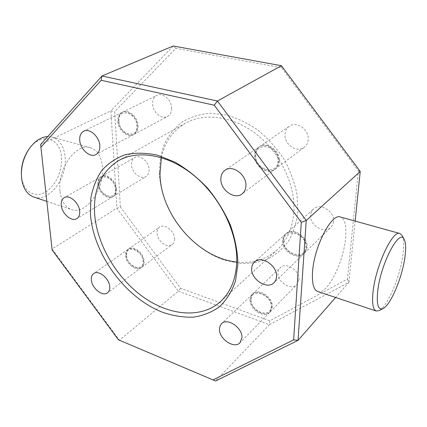 <?xml version="1.0" encoding="UTF-8"?>
<svg xmlns="http://www.w3.org/2000/svg" width="427" height="427" viewBox="0 0 427 427"><rect width="100%" height="100%" fill="white"/><g stroke="black" fill="none" stroke-linecap="round" stroke-linejoin="round"><path stroke-width="0.32" stroke-dasharray="2.13 1.6" d="M159.367 172.513C160.579 209.54 189.332 248.386 224.255 260.038L239.093 263.299C248.968 263.838 258.335 262.504 267.179 259.296C275.527 255.01 282.626 248.973 288.481 241.186C293.424 232.496 296.546 222.606 297.838 211.514L296.952 194.061C294.459 182.003 290.061 170.261 283.752 158.839C276.466 147.929 267.889 138.391 258.031 130.224C247.687 123.093 237.017 117.991 226.022 114.906L210.036 113.283C199.825 114.196 190.629 117.046 182.441 121.834C175.027 127.604 169.124 134.74 164.731 143.258C161.283 152.354 159.495 162.105 159.367 172.513M161.369 157.611C164.694 142.218 172.743 130.742 185.521 123.173C204.885 112.221 233.857 116.181 257.321 134.964C280.769 153.715 295.537 185.313 293.861 211.936C292.639 228.045 287.029 240.716 277.027 249.96C265.818 259.701 252.389 263.726 236.734 262.029M28.47 149.877C40.303 131.735 60.367 137.254 61.451 156.901C62.806 170.496 55.286 186.775 44.883 192.428C34.512 198.272 23.341 191.552 21.606 177.216L21.35 173.229M33.818 197.044C49.025 202.809 67.733 177.733 65.075 156.581C63.869 146.13 59.545 139.624 52.105 137.067L47.728 136.565M402.117 235.555C403.894 239.216 404.172 245.61 402.939 254.738C400.142 276.563 387.604 306.57 379.256 310.552M282.621 240.465C281.521 250.985 297.24 260.838 303.901 253.622L305.705 251.012L306.495 247.751C307.771 237.268 292.132 227.313 285.466 234.188C283.731 235.789 282.781 237.882 282.621 240.465M283.843 240.481C282.535 253.691 305.284 260.897 305.817 247.18C307.243 233.564 283.918 226.732 283.843 240.481M254.551 155.476C253.761 165.996 267.403 175.524 274.748 169.418C277.139 167.56 278.447 164.923 278.666 161.513C279.637 151.073 266.138 141.412 258.794 147.134C256.141 149.05 254.727 151.831 254.551 155.476M255.81 155.492C254.743 169.946 277.715 175.988 278.004 161.038C279.183 146.114 255.618 140.531 255.81 155.492M117.783 121.263C118.001 129.936 127.518 138.177 133.373 134.665C136.106 133.069 137.435 130.235 137.361 126.162C137.27 117.532 127.801 109.179 121.957 112.488C119.042 114.094 117.649 117.019 117.783 121.263M118.914 121.273C119.197 134.628 137.9 139.549 136.934 125.778C136.693 112.023 117.606 107.508 118.914 121.273M97.831 184.09C98.141 192.209 107.679 200.258 112.861 196.687C114.991 195.294 115.989 192.924 115.856 189.588C115.658 181.496 106.126 173.346 100.953 176.767C98.69 178.182 97.65 180.626 97.831 184.09M98.888 184.101C99.331 196.084 116.56 201.544 115.477 189.161C115.071 176.853 97.511 171.707 98.888 184.101M125.522 255.479C125.65 263.534 136.25 271.866 141.177 267.686C142.794 266.421 143.568 264.478 143.488 261.858C143.472 253.819 132.861 245.402 127.945 249.437C126.216 250.729 125.405 252.747 125.522 255.479M126.552 255.495C126.755 266.592 143.931 272.869 143.093 261.361C142.928 249.976 125.426 243.961 126.552 255.495M250.03 299.674C249.224 309.207 264.062 318.836 269.741 312.297L271.743 307.376C272.704 297.849 257.871 288.15 252.197 294.443L250.633 296.749L250.03 299.674M251.167 299.69C250.249 311.47 270.964 319.038 271.156 306.778C272.159 294.667 250.969 287.382 251.167 299.69M333.588 221.586L332.777 224.73L330.989 227.271C324.435 234.348 309.394 225.237 310.637 215.123C310.84 212.635 311.79 210.612 313.498 209.038C320.069 202.313 334.992 211.514 333.588 221.586M307.061 247.201L306.271 250.457L304.467 253.067C297.811 260.283 282.103 250.446 283.208 239.937C283.368 237.353 284.318 235.261 286.053 233.66C292.719 226.79 308.342 236.729 307.061 247.201M308.182 139.672C307.91 142.928 306.602 145.468 304.264 147.288C297.059 153.25 284.03 144.395 284.985 134.34C285.22 130.854 286.64 128.175 289.239 126.301C296.445 120.724 309.292 129.701 308.182 139.672M279.285 161.054C279.066 164.459 277.758 167.096 275.372 168.953C268.023 175.054 254.396 165.543 255.186 155.033C255.367 151.388 256.782 148.612 259.435 146.696C266.779 140.979 280.256 150.624 279.285 161.054M171.622 108.266C171.601 112.173 170.24 114.911 167.528 116.486C161.721 119.955 152.583 112.205 152.572 103.889C152.54 99.822 153.971 96.998 156.858 95.408C162.655 92.152 171.723 100.003 171.622 108.266M138.076 125.789C138.151 129.856 136.821 132.69 134.089 134.286C128.233 137.798 118.722 129.568 118.509 120.9C118.38 116.662 119.773 113.737 122.688 112.13C128.532 108.821 137.99 117.169 138.076 125.789M149.092 169.62C149.146 172.834 148.11 175.134 145.986 176.522C140.809 180.071 131.612 172.492 131.505 164.662C131.409 161.326 132.493 158.951 134.751 157.547C139.917 154.152 149.092 161.822 149.092 169.62M116.55 189.172C116.678 192.508 115.68 194.872 113.55 196.265C108.373 199.841 98.834 191.798 98.53 183.685C98.354 180.221 99.395 177.781 101.658 176.367C106.83 172.946 116.357 181.091 116.55 189.172M174.584 238.832C174.6 241.367 173.8 243.267 172.177 244.532C167.245 248.69 157.008 240.865 157.067 233.073C157.019 230.425 157.857 228.456 159.591 227.164C164.518 223.156 174.744 231.055 174.584 238.832M144.134 261.377C144.209 263.998 143.44 265.941 141.817 267.206C136.891 271.385 126.301 263.064 126.178 255.015C126.061 252.282 126.872 250.27 128.602 248.973C133.518 244.938 144.123 253.344 144.134 261.377M298.927 279.738L296.893 284.531C291.262 290.99 277 282.066 277.961 272.837L278.601 270.003L280.165 267.74C285.796 261.537 300.026 270.526 298.927 279.738M272.314 306.799L270.307 311.721C264.628 318.254 249.806 308.641 250.612 299.113L251.215 296.189L252.784 293.883C258.452 287.595 273.275 297.277 272.314 306.799M59.999 191.115C57.101 169.145 76.321 142.447 90.343 147.673C97.5 150.165 101.557 156.762 102.517 167.459C104.674 189.092 86.11 215.165 71.474 209.577C65.075 207.191 61.253 201.037 59.999 191.115M317.672 291.513C326.965 295.377 343.628 262.562 345.571 238.069C346.612 225.899 344.883 218.88 340.383 217.001M120.35 206.919L114.698 111.575L175.929 48.352L281.596 67.749L358.376 170.8L347.45 279.082L269.821 320.826L180.536 288.241L120.35 206.919L116.897 208.184L52.078 249.01L40.672 144.449L110.892 110.833L116.897 208.184L178.315 291.182L119.4 340.212L52.078 249.01L52.137 249.976M175.929 48.352L173.202 45.999L110.892 110.833L114.698 111.575M180.536 288.241L178.315 291.182L269.416 324.691L348.891 282.343L335.617 297.486M347.45 279.082L348.891 282.343L355.152 221.095M269.821 320.826L269.416 324.691L215.592 381.001M281.596 67.749L281.42 65.71M358.376 170.8L360.223 171.467M303.901 253.622L273.974 282.727M274.748 169.418L242.04 193.949M133.373 134.665L95.984 154.563M112.861 196.687L76.855 218.608M141.177 267.686L107.556 292.805M269.741 312.297L239.99 342.721M304.467 253.067L330.989 227.271M275.372 168.953L304.264 147.288M134.089 134.286L167.528 116.486M113.55 196.265L145.986 176.522M141.817 267.206L172.177 244.532M270.307 311.721L296.893 284.531M220.492 301.601L277.027 249.96M52.105 137.067L90.343 147.673M46.831 201.373L71.474 209.577M118.701 160.563L185.521 123.173M252.784 293.883L280.165 267.74M128.602 248.973L159.591 227.164M101.658 176.367L134.751 157.547M122.688 112.13L156.858 95.408M259.435 146.696L289.239 126.301M286.053 233.66L313.498 209.038M252.197 294.443L221.57 323.682M127.945 249.437L93.63 273.59M100.953 176.767L64.205 197.674M121.957 112.488L83.729 131.19M258.794 147.134L225.045 170.224M285.466 234.188L254.513 261.954"/><path stroke-width="0.64" d="M237.908 263.849L235.474 281.051C231.925 291.326 226.657 299.839 219.675 306.586C211.909 312.174 203.151 315.708 193.394 317.176C183.306 317.464 172.999 315.82 162.463 312.244C125.447 297.779 93.753 254.855 90.492 214.904L90.802 198.48C92.638 188.093 96.224 178.854 101.573 170.773C107.887 163.568 115.685 158.241 124.962 154.793C134.943 152.588 145.724 152.706 157.301 155.145L174.84 162.063C186.524 168.82 197.418 177.493 207.527 188.072C216.873 199.51 224.485 211.824 230.361 225.018C235.042 238.346 237.556 251.289 237.908 263.849M94.666 214.482C97.137 244.933 116.55 277.763 142.864 296.754C169.135 315.67 201.133 319.017 220.492 301.601C230.676 292.201 236.094 278.815 236.75 261.441C237.471 232.704 220.444 197.573 194.765 176.186C169.081 154.75 138.375 149.402 118.701 160.563C101.044 171.745 93.033 189.721 94.666 214.482M236.734 262.029C197.893 258.244 160.611 214.978 159.976 174.077L161.369 157.611M21.361 174.451L21.35 173.229C21.419 164.742 23.795 156.96 28.47 149.877L29.159 148.868C24.035 156.624 21.435 165.153 21.361 174.451L21.644 178.817C23.117 188.51 27.179 194.584 33.818 197.044L46.831 201.373M47.728 136.565C40.896 137.008 34.704 141.107 29.159 148.868M404.935 257.075C406.077 248.685 405.842 242.83 404.23 239.504C399.693 227.666 380.681 263.475 377.746 290.899C376.379 304.681 378.199 310.53 383.216 308.454C390.78 304.867 402.325 277.171 404.935 257.075M383.216 308.454L379.256 310.552L376.24 311.005C372.904 309.591 371.853 303.085 373.091 291.486C375.776 265.711 392.76 229.726 399.869 233.494L402.117 235.555L404.23 239.504M251.706 268.428C250.798 279.365 267.233 290.066 273.974 282.727C275.538 281.174 276.392 279.157 276.541 276.675C277.646 265.765 261.255 254.956 254.513 261.954C252.752 263.582 251.818 265.738 251.706 268.428M220.85 178.881C220.273 189.887 234.572 200.178 242.04 193.949C244.474 192.054 245.765 189.316 245.92 185.745C246.694 174.808 232.507 164.374 225.045 170.224C222.344 172.177 220.946 175.065 220.85 178.881M79.726 140.269C80.191 149.327 90.113 158.102 95.984 154.563C98.728 152.957 100.003 150.026 99.817 145.767C99.491 136.757 89.595 127.844 83.729 131.19C80.804 132.818 79.47 135.845 79.726 140.269M61.248 205.195C61.798 213.623 71.693 222.189 76.855 218.608C78.974 217.215 79.918 214.786 79.694 211.317C79.267 202.921 69.35 194.237 64.205 197.674C61.952 199.089 60.965 201.597 61.248 205.195M91.341 279.765C91.693 288.086 102.667 296.973 107.556 292.805C109.163 291.54 109.894 289.554 109.744 286.843C109.515 278.537 98.504 269.549 93.63 273.59C91.906 274.876 91.143 276.936 91.341 279.765M219.462 329.036C218.854 338.889 234.295 349.313 239.99 342.721L241.944 337.682C242.723 327.829 227.249 317.325 221.57 323.682L220.017 326.025L219.462 329.036M399.869 233.494L340.383 217.001C331.619 212.865 313.952 246.977 312.553 272.079C311.891 283.384 313.594 289.864 317.672 291.513L376.24 311.005M101.146 80.271L40.917 147.176L52.137 249.976L118.439 339.801L212.998 379.897L293.637 339.865L301.291 222.291L214.258 105.202L101.146 80.271L101.978 75.985L217.444 101.018L306.239 220.46L298.035 340.362L215.592 381.001L118.439 339.801M40.917 147.176L40.672 144.449L101.978 75.985L173.202 45.999L281.42 65.71L217.444 101.018L214.258 105.202M355.152 221.095L360.223 171.467L306.239 220.46L301.291 222.291M360.223 171.467L281.42 65.71M335.617 297.486L298.035 340.362L293.637 339.865M215.592 381.001L212.998 379.897"/></g></svg>
